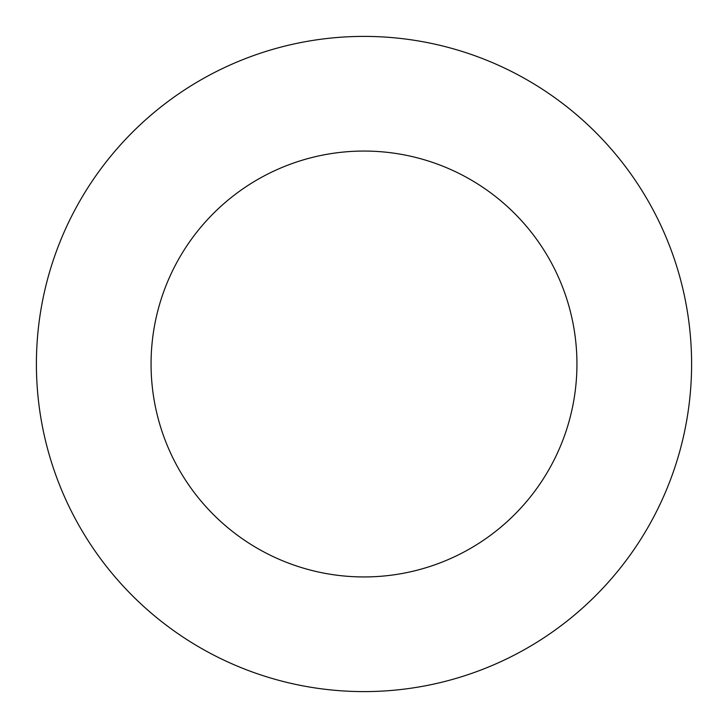 <?xml version="1.0" encoding="UTF-8"?>
<svg xmlns="http://www.w3.org/2000/svg" width="728" height="728" viewBox="0 0 728 728"><rect width="100%" height="100%" fill="white"/><g stroke="black" fill="none" stroke-linecap="round" stroke-linejoin="round"><path stroke-width="1.09" d="M364 691.6A327.6 327.6 0 0 0 691.6 364A327.6 327.6 0 0 0 364 36.4A327.6 327.6 0 0 0 36.4 364A327.6 327.6 0 0 0 364 691.6M364 576.94A212.94 212.94 0 0 0 576.94 364A212.94 212.94 0 0 0 364 151.06A212.94 212.94 0 0 0 151.06 364A212.94 212.94 0 0 0 364 576.94"/></g></svg>
